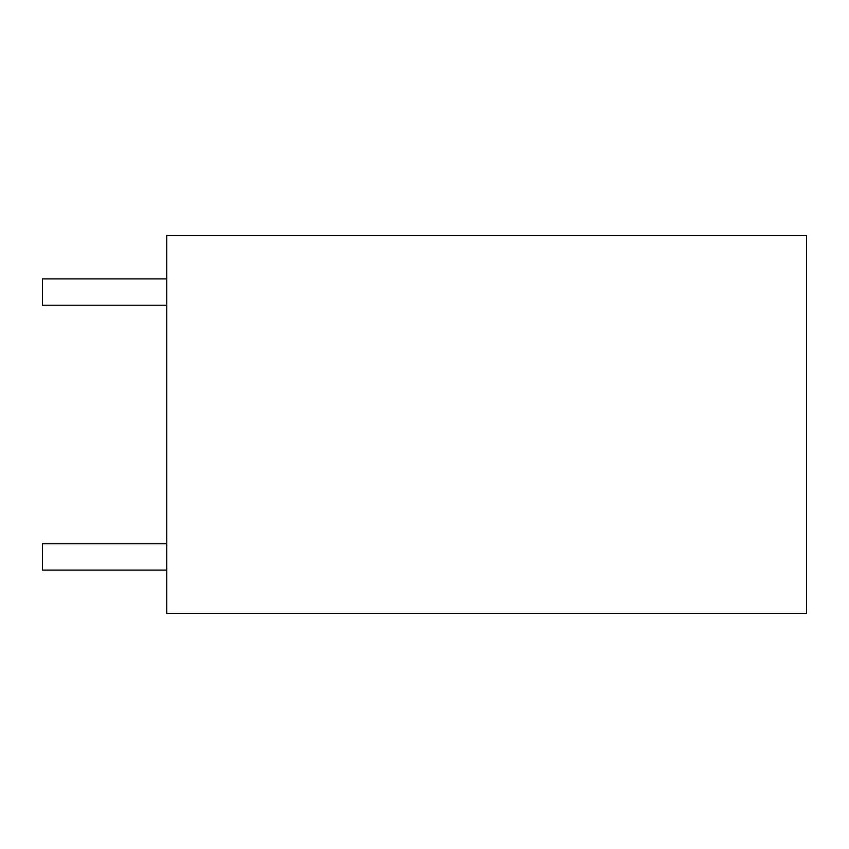 <?xml version="1.0" encoding="UTF-8"?>
<svg xmlns="http://www.w3.org/2000/svg" width="849" height="849" viewBox="0 0 849 849"><rect width="100%" height="100%" fill="white"/><g stroke="black" fill="none" stroke-linecap="round" stroke-linejoin="round"><path stroke-width="1.27" d="M166.775 305.216L42.45 305.216L42.45 278.897L166.775 278.897M166.775 570.104L42.45 570.104L42.45 543.784L166.775 543.784M806.55 235.523L166.775 235.523L166.775 613.477L806.55 613.477L806.55 235.523"/></g></svg>
